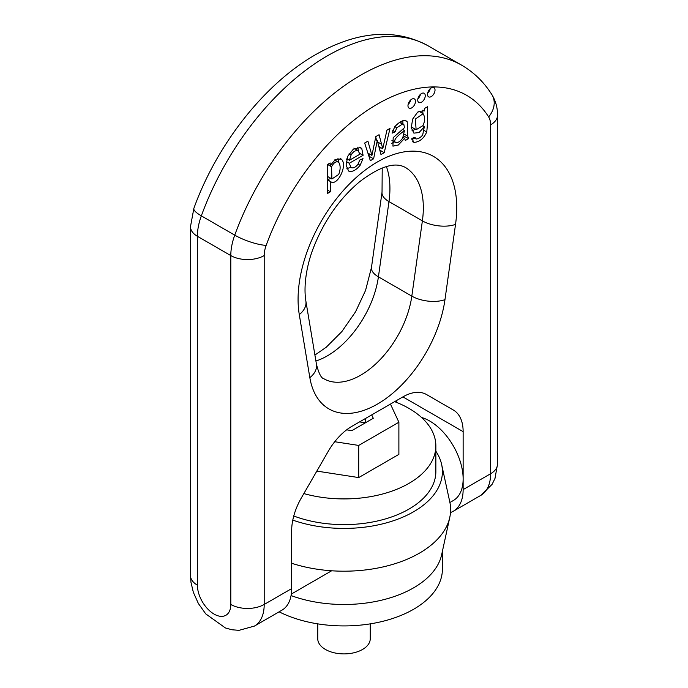 <?xml version="1.0" encoding="UTF-8"?>
<svg xmlns="http://www.w3.org/2000/svg" width="688" height="688" viewBox="0 0 688 688"><rect width="100%" height="100%" fill="white"/><g stroke="black" fill="none" stroke-linecap="round" stroke-linejoin="round"><path stroke-width="1.03" d="M435.857 451.199A98.41 56.82 180 0 1 441.644 464.52L449.797 501.956A106.631 61.559 180 0 1 449.797 517.307L441.644 554.752A98.41 56.82 180 0 1 291.058 595.567M442.41 551.226L442.41 569.096A98.41 56.82 180 0 1 413.591 609.276A98.41 56.82 180 0 1 279.113 611.821M370.247 623.861L370.247 638.739A26.247 15.153 180 0 1 362.559 649.455A26.247 15.153 180 0 1 333.955 652.74A26.247 15.153 180 0 1 317.753 638.739L317.753 623.861M449.797 517.307A106.631 61.559 180 0 1 291.669 563.274M441.644 464.52A98.41 56.82 180 0 1 397.458 519.302A98.41 56.82 180 0 1 292.787 520.119M394.645 401.646A91.857 53.028 180 0 1 408.947 408.388A91.857 53.028 180 0 1 435.857 445.884L435.857 471.598A91.857 53.028 180 0 1 387.714 518.236A91.857 53.028 180 0 1 293.759 516M435.857 445.884A91.857 53.028 180 0 1 303.847 493.58M316.824 471.099L358.706 477.575L398.885 454.381L398.885 422.234L390.449 404.071M334.729 441.722L358.706 445.428L358.706 477.575M358.706 445.428L398.885 422.234M346.64 429.837L351.843 430.645L373.274 418.27L371.701 414.89M359.575 421.899L365.431 422.802L365.431 418.519M396.331 402.308L396.331 400.674M421.572 417.487A47.24 27.271 60 0 1 463.136 478.891L463.136 489.598A47.24 27.271 60 0 1 453.349 511.227A47.24 27.271 60 0 1 450.511 512.508M453.349 511.227L480.817 495.369A47.24 27.271 -120 0 0 490.604 473.748L490.604 124.872A23.616 13.64 120 0 0 488.635 116.926A178.312 102.951 120 0 0 377.402 104.112A178.312 102.951 120 0 0 266.17 245.358A23.616 13.64 120 0 0 264.201 255.575L264.201 604.451A47.24 27.271 60 0 1 254.422 626.08L281.882 610.222A47.24 27.271 -120 0 0 291.669 588.601L291.669 530.646A47.24 27.271 -60 0 1 301.456 497.725L328.279 451.259A47.24 27.271 -60 0 1 351.895 426.328L402.91 396.873A47.24 27.271 -60 0 1 426.526 394.534L453.349 410.022A47.24 27.271 -60 0 1 463.136 431.651L463.136 478.891A47.24 27.271 60 0 1 453.349 500.511L449.909 502.498M405.301 140.498L408.586 138.606L407.726 136.19L407.219 121.793L405.309 120.202C401.947 120.495 398.412 122.705 394.697 126.841L392.108 133.162L395.161 131.847L396.77 127.77L402.489 124.055L403.847 124.408L404.449 127.693L393.183 137.66L392.943 146.148L398.318 145.022L404.656 138.288L405.301 140.498M400.02 122.146L403.847 124.408M384.222 152.676L390.01 128.398L386.957 130.161L382.769 148.694L379.062 134.719L375.837 136.577L371.924 155.411L367.908 141.152L364.666 143.027L370.333 160.691L373.601 158.808L377.273 140.567L380.971 154.551L384.222 152.676L379.785 150.113M348.412 170.951C351.921 172.353 355.825 170.478 360.125 165.318L362.997 158.627L359.781 160.037L357.915 164.363C355.541 167.382 353.236 168.457 351.026 167.58L349.272 163.28L363.101 155.299L361.793 148.642L360.538 147.516L353.305 149.219L347.81 156.167L346.081 165.068L348.601 171.063M327.299 179.637L330.515 181.486C336.896 187.274 348.352 165.008 341.231 159.074L335.486 159.401L330.145 165.653L330.145 162.953L327.299 164.604L327.299 193.586L330.429 191.78L330.429 181.537L331.083 181.916M431.264 96.587A5.315 3.07 120 0 0 434.739 91.9A5.315 3.07 120 0 0 433.922 87.643A5.315 3.07 120 0 0 428.607 90.713A5.315 3.07 120 0 0 428.607 96.845A5.315 3.07 120 0 0 431.264 96.587M416.12 139.01L414.898 137.239L411.854 138.46L413.944 142.416C419.551 141.986 423.808 138.503 426.723 131.976C427.575 124.915 427.833 116.504 427.506 106.743L424.616 108.412L424.548 110.966L423.946 110.536L417.693 112.084L412.662 119.058L411.269 127.676L413.892 133.137L419.069 132.552L424.324 126.773L422.69 134.925C420.703 137.462 418.51 138.821 416.12 139.01L413.72 137.703M413.23 142.167L412.662 141.676M411.725 107.87A5.315 3.07 120 0 0 415.199 103.183A5.315 3.07 120 0 0 414.382 98.926A5.315 3.07 120 0 0 409.068 101.996A5.315 3.07 120 0 0 409.068 108.128A5.315 3.07 120 0 0 411.725 107.87M421.495 102.228A5.315 3.07 120 0 0 424.969 97.541A5.315 3.07 120 0 0 424.152 93.284A5.315 3.07 120 0 0 418.837 96.354A5.315 3.07 120 0 0 418.837 102.486A5.315 3.07 120 0 0 421.495 102.228M420.471 94.299A5.315 3.07 -60 0 1 417.883 98.788M410.702 99.941A5.315 3.07 -60 0 1 408.104 104.43M411.235 126.884L416.128 129.731L415.354 119.067L423.103 113.718C425.098 116.883 425.072 120.83 423.034 125.56L416.128 129.731M422.871 110.14L422.871 113.554M424.548 110.966L423.301 110.243M415.363 129.284L411.966 130.84M424.324 126.773L422.828 125.913M414.64 138.236L411.906 139.501M430.241 88.657A5.315 3.07 -60 0 1 427.652 93.147M338.694 174.46L331.9 178.975L331.547 166.763C333.929 162.394 336.329 160.923 338.745 162.368C340.612 165.447 340.594 169.48 338.694 174.46M334.652 159.926L338.745 162.368M330.145 165.653L327.806 164.303M330.429 191.78L327.299 189.974M330.429 181.537L327.299 179.731M337.963 158.378L338.677 162.308M331.057 178.493L327.299 179.559M354.406 148.479L358.138 150.638L359.884 154.232L349.452 160.252L351.104 154.963C353.142 151.644 355.49 150.199 358.138 150.638L353.838 148.109M349.452 160.252L346.855 158.756M363.101 155.299L359.798 153.39M347.345 159.04L346.683 159.418M349.272 163.28L346.27 161.542M357.777 147.137L358.405 150.749M350.502 167.279L346.761 168.801M380.223 147.309L379.664 149.657M382.691 148.737L378.813 146.492M375.734 137.075L376.508 140.051M371.924 155.411L367.891 153.08M373.601 158.808L368.88 156.176M377.273 140.567L375.244 139.397M369.396 153.949L368.957 156.124M377.342 140.524L375.261 139.329M404.449 130.496L402.678 138.133C400.158 141.444 397.888 142.966 395.858 142.7C391.661 140.085 400.425 133.825 404.449 130.496L402.523 129.378M408.586 138.606L403.753 136.035M402.841 120.692L402.936 123.831M402.944 129.043L402.944 129.628M395.161 131.847L392.762 130.462M394.379 141.866L391.584 143.414M404.656 138.288L403.134 137.411M395.858 142.7L391.919 140.447M426.431 394.482L453.349 410.022L426.431 394.482M463.136 431.651L402.91 396.881M463.136 489.598L490.604 473.748A23.616 13.64 0 0 0 497.519 464.099L494.999 478.427L492.066 484.395L480.817 495.369M230.798 604.451L230.798 255.575L197.396 236.294L197.396 585.17A23.616 13.64 -120 0 0 214.097 614.1A23.616 13.64 -120 0 0 230.798 604.451A23.616 13.64 180 0 0 264.201 604.451L291.669 588.601M309.841 377.643L299.28 314.579A112.196 64.775 -60 0 1 377.402 161.964A112.196 64.775 -60 0 1 455.533 224.374L444.973 299.633A97.025 56.02 -60 0 1 377.402 404.105A97.025 56.02 -60 0 1 309.841 377.643A23.616 15.798 -9.5 0 0 316.428 364.098C318.768 373.438 321.287 378.34 323.996 378.813A73.41 42.381 120 0 0 376.31 363.393A73.41 42.381 120 0 0 411.82 296.132L422.38 220.874A88.571 51.136 120 0 0 404.991 167.218C399.977 164.853 388.092 160.063 359.678 181.701C339.786 198.333 324.461 220.143 313.711 247.138C307.373 262.971 303.15 284.282 305.868 301.043L316.428 364.098M386.424 166.659A88.571 51.136 -60 0 1 388.978 201.593L378.417 276.851L411.82 296.132A23.616 11.06 8 0 0 444.973 299.633M314.915 355.051L326.215 347.251L341.824 331.633L355.541 311.827L365.552 290.448L371.477 267.417L382.038 192.158A23.616 11.06 8 0 0 388.978 201.593L422.38 220.874A23.616 11.06 8 0 0 455.533 224.374M428.263 45.898C392.1 26.23 353.417 33.643 317.607 53.526C265.654 82.225 217.227 143.534 193.878 208.335A23.616 5.607 20 0 0 201.335 215.86L234.737 235.141A201.928 116.582 -60 0 1 461.665 65.179L428.263 45.898A201.928 116.582 120 0 0 201.335 215.86A47.24 27.271 120 0 0 197.396 236.294A23.616 13.64 0 0 1 190.481 226.653L190.481 575.529L190.963 582.272L193.345 592.316L198.376 603.522L205.772 613.911L225.415 627.955L231.899 629.761L238.977 630.346L254.422 626.08M371.477 267.417A23.616 11.06 8 0 0 378.417 276.851A73.41 42.381 -60 0 1 315.912 361.002M426.723 131.976L424.178 130.505M331.547 166.763L327.548 164.458M341.231 159.074L340.164 158.464M351.104 154.963L349.065 153.785M361.793 148.642L359.05 147.06M360.125 165.318L358.07 164.131M381.548 144.248L377.643 141.995M407.726 136.19L404.252 134.186M407.219 121.793L404.484 120.219M396.77 127.77L394.835 126.652M402.489 124.055L399.616 122.395M264.201 255.575A23.616 13.64 180 0 1 230.798 255.575A47.24 27.271 -60 0 1 234.737 235.141A23.616 5.607 -160 0 0 266.17 245.358M490.604 124.872A23.616 13.64 0 0 0 497.519 115.223L497.519 464.099M488.635 116.926A23.616 18.456 -32.2 0 0 491.911 94.686C484.077 82.225 473.998 72.395 461.665 65.179M197.396 585.17A23.616 13.64 180 0 1 190.481 575.529M299.28 314.579A23.616 15.798 -9.5 0 0 305.868 301.043M418.889 111.25L422.785 113.503M327.256 176.3L331.9 178.975M291.308 594.071L331.642 570.782M497.519 115.223C497.596 107.861 495.73 101.016 491.911 94.686M193.878 208.335L190.481 226.653M382.038 192.158L382.218 168.087"/></g></svg>
